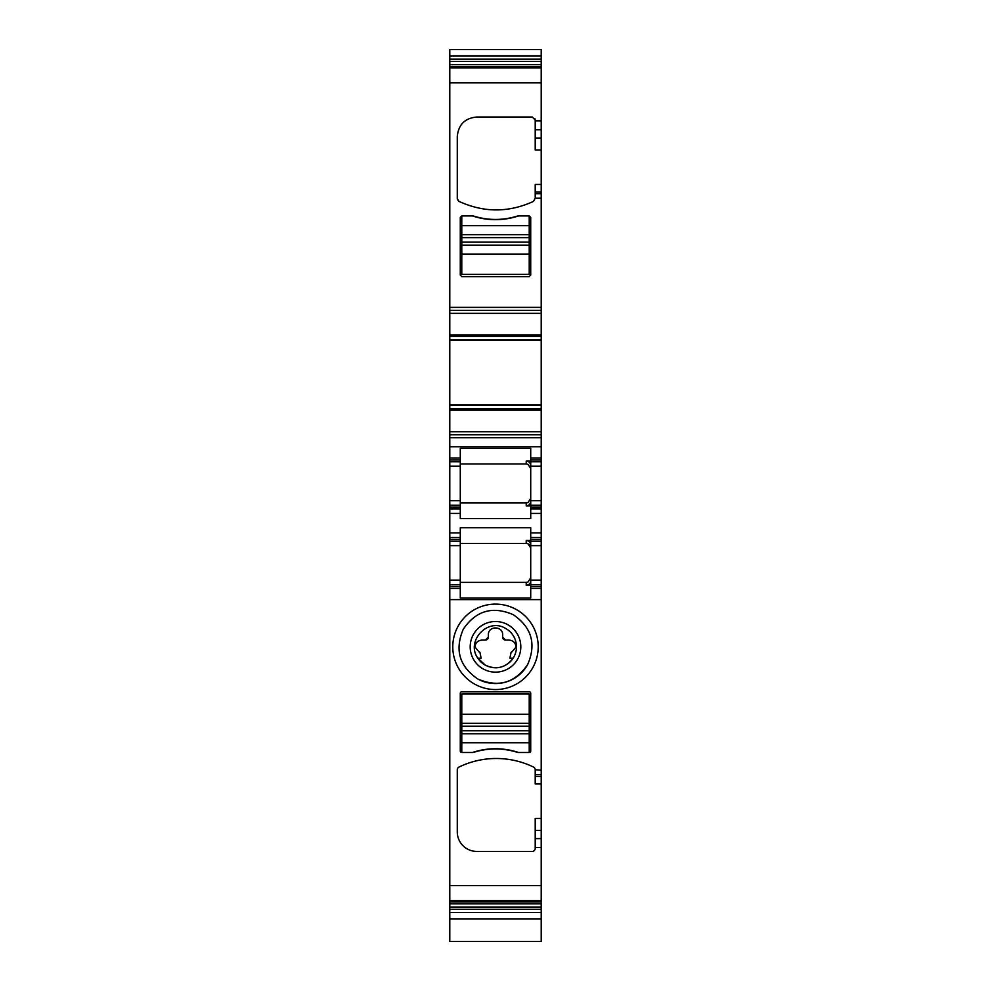 <?xml version="1.0" encoding="UTF-8"?>
<svg xmlns="http://www.w3.org/2000/svg" width="991" height="991" viewBox="0 0 991 991"><rect width="100%" height="100%" fill="white"/><g stroke="black" fill="none" stroke-linecap="round" stroke-linejoin="round"><path stroke-width="1.49" d="M478.764 651.57L474.9 646.95C475.432 642.763 477.811 640.471 482.01 640.087L485.379 640.087A2.998 2.998 0 0 0 488.377 637.089L488.377 634.835C487.944 625.643 503.056 625.668 502.623 634.835L502.623 637.089A2.998 2.998 0 0 0 505.621 640.087L508.99 640.087C513.202 640.483 515.568 642.763 516.1 646.95L512.236 651.57A1.499 1.499 0 0 0 510.935 653.057L509.882 658.16L513.165 658.16C505.769 667.748 496.528 670.114 485.441 665.246L477.835 658.16C465.522 641.189 487.77 617.319 505.559 628.418A20.984 20.984 0 0 1 509.733 662.248C502.276 668.43 494.187 669.433 485.441 665.246A20.984 20.984 0 0 1 477.835 658.16L481.118 658.16L480.065 653.057A1.499 1.499 0 0 0 478.764 651.57L480.065 653.057M483.36 669.036A25.308 25.308 0 0 0 517.711 658.965A25.308 25.308 0 0 0 507.64 624.615A25.308 25.308 0 0 0 473.289 634.698A25.308 25.308 0 0 0 483.36 669.036M527.807 664.28A36.717 36.717 0 0 1 477.897 679.058C459.378 666.447 454.497 649.836 463.28 629.223C475.878 610.704 492.49 605.835 513.103 614.606C531.622 627.216 536.503 643.828 527.72 664.441C515.122 682.96 498.51 687.828 477.897 679.058M485.379 640.087L488.377 637.089M502.623 637.089L505.621 640.087M512.236 651.57L510.935 653.057M515.977 609.341A42.712 42.712 0 0 0 458.015 626.349A42.712 42.712 0 0 0 475.023 684.323A42.712 42.712 0 0 0 532.985 667.315A42.712 42.712 0 0 0 515.977 609.341M541.21 770.218L541.21 818.442L535.214 818.442L535.214 848.42A2.998 2.998 0 0 1 532.217 851.418L476.77 851.418A19.486 19.486 0 0 1 457.285 831.932L457.285 769.747A2.998 2.998 0 0 1 458.969 767.059A85.437 85.437 0 0 1 533.53 767.059A2.998 2.998 0 0 1 535.214 769.747L541.21 770.218L541.21 588.381L530.718 588.381L530.718 598.031L460.282 598.031L460.282 588.381L449.79 588.381L449.79 599.617L541.21 599.617M449.79 885.632L541.21 885.632L541.21 901.153L449.79 901.166L449.79 599.617M541.21 885.632L541.21 838.609L535.214 838.609M530.718 750.992A1.499 1.499 0 0 1 529.219 752.491L517.847 752.491A72.69 72.69 0 0 0 473.153 752.491L461.781 752.491A1.499 1.499 0 0 1 460.282 750.992L460.282 693.291A1.499 1.499 0 0 1 461.781 691.792L529.219 691.792A1.499 1.499 0 0 1 530.718 693.291L530.718 750.992M541.21 774.714L535.214 774.714L535.214 783.968L541.21 783.968M535.214 774.714L535.214 770.218M541.21 339.913L449.79 339.913L449.79 64.638L541.21 64.638L541.21 340.247L449.79 340.247L449.79 431.754L541.21 431.754L541.21 405.183L449.79 405.183M541.21 405.183L541.21 340.247M460.282 508.94L460.282 518.603L530.718 518.603L530.718 508.94L541.21 508.94L541.21 507.07L530.718 507.07L530.718 508.94L541.21 508.94L541.21 537.419L530.718 537.419L530.718 527.757L460.282 527.757L460.282 537.419L449.79 537.419L449.79 508.94L460.282 508.94L460.282 500.703L449.79 500.703L449.79 434.752L541.21 434.752L541.21 431.754M541.21 434.752L541.21 461.732L530.718 461.732L530.718 457.978L541.21 457.978M541.21 507.07L541.21 461.732M541.21 537.419L541.21 588.381M541.21 818.442L541.21 838.609M449.79 918.868L449.79 901.166L541.21 901.166L541.21 941.45L449.79 941.45L449.79 918.868L541.21 918.868M449.79 64.638L449.79 49.55L541.21 49.55L541.21 64.638M449.79 917.703L449.79 918.521M449.79 580.131L449.79 545.657L460.282 545.657L460.282 580.131L449.79 580.131L449.79 588.381M449.79 545.657L449.79 541.16L460.282 541.16L460.282 537.419M449.79 537.419L449.79 541.16L460.282 541.16L460.282 545.657M449.79 508.94L449.79 500.703M449.79 434.752L449.79 431.754M449.79 67.264L541.21 67.264L449.79 67.252M541.21 149.975L535.214 149.975L535.214 120.01L532.217 117.012L476.77 117.012C464.94 118.152 458.437 124.643 457.285 136.485L457.285 198.671L458.969 201.371C483.819 212.755 508.68 212.755 533.53 201.371L535.214 198.212L541.21 198.212M460.282 275.126L461.781 276.625L529.219 276.625L530.718 275.126L530.718 217.425L529.219 215.927L517.847 215.927C502.945 220.621 488.043 220.621 473.153 215.927L461.781 215.927L460.282 217.425L460.282 275.126M535.214 120.01L534.967 118.796M457.285 198.671L457.545 199.885M535.214 198.212L535.214 184.45L541.21 184.45M449.79 310.356L541.21 310.356M541.21 339.95L449.79 339.95M541.21 405.146L449.79 405.146M449.79 457.978L460.282 457.978L460.282 448.328L530.718 448.328L530.718 457.978M541.21 500.703L530.718 500.703L530.718 461.732M530.718 500.703L530.718 505.199L541.21 505.199M530.718 507.07L530.718 505.199M530.718 537.419L530.718 541.16L541.21 541.16L530.718 541.16L530.718 545.657L541.21 545.657M541.21 580.131L530.718 580.131L530.718 545.657M530.718 580.131L530.718 584.628L541.21 584.628M530.718 584.628L530.718 588.381M449.79 912.525L541.21 912.525M449.79 55.905L541.21 55.905M460.282 580.131L460.282 588.381M530.718 585.309L526.221 585.309C528.959 585.037 530.458 583.538 530.718 580.8M530.718 577.889L527.98 582.027L526.221 582.386L460.282 582.386M449.79 584.628L460.282 584.628L449.79 584.628M460.282 505.199L449.79 505.199L460.282 505.199M460.282 500.703L460.282 461.732L449.79 461.732M460.282 461.732L460.282 457.978M472.459 752.491C487.82 747.511 503.18 747.511 518.541 752.491A72.69 72.69 0 0 0 472.459 752.491M473.153 215.927A72.69 72.69 0 0 0 517.847 215.927M528.005 464.345L530.718 468.47L527.98 464.333L526.221 463.974L460.282 463.974M530.718 461.05L526.221 461.05L526.221 463.974L527.98 464.333M530.718 505.881L526.221 505.881L526.221 502.945L460.282 502.945M460.282 543.415L526.221 543.415C528.959 543.687 530.458 545.186 530.718 547.912L527.98 543.774L526.221 543.415L526.221 540.491L530.718 540.491M530.718 545C530.458 542.263 528.959 540.752 526.221 540.491M518.541 215.927C503.18 220.919 487.82 220.919 472.459 215.927A72.69 72.69 0 0 0 518.541 215.927M530.718 465.559C530.458 462.822 528.959 461.323 526.221 461.05M530.718 498.448L527.98 502.586L526.221 502.945L527.497 502.759M530.718 501.359C530.458 504.097 528.959 505.608 526.221 505.881M461.781 215.927L461.781 234.656L529.219 234.656L529.219 225.675L461.781 225.675M529.219 215.927L529.219 225.675M461.781 234.656L461.781 274.383L529.219 274.383L529.219 234.656M461.781 245.149L529.219 245.149M529.219 752.491L529.219 733.761L461.781 733.761L461.781 742.755L529.219 742.755M461.781 752.491L461.781 742.755M529.219 733.761L529.219 694.047L461.781 694.047L461.781 733.761M529.219 723.269L461.781 723.269M535.214 847.565L541.21 847.565M449.79 900.534L541.21 900.534M541.21 830.384L535.214 830.384M541.21 776.473L535.214 776.473M449.79 67.896L541.21 67.896M449.79 82.786L541.21 82.786M535.214 120.852L541.21 120.852M449.79 307.359L541.21 307.359M535.214 129.809L541.21 129.809M535.214 138.034L541.21 138.034M535.214 191.944L541.21 191.944M535.214 193.716L541.21 193.716M449.79 313.354L541.21 313.354M449.79 334.97L541.21 334.97M449.79 336.395L541.21 336.395M541.21 404.848L449.79 404.848M449.79 408.713L541.21 408.713M449.79 410.138L541.21 410.138M449.79 437.749L541.21 437.749M449.79 446.743L541.21 446.743M530.718 459.861L541.21 459.861M530.718 466.228L541.21 466.228M530.718 513.437L541.21 513.437M449.79 513.437L460.282 513.437M460.282 532.923L449.79 532.923M541.21 532.923L530.718 532.923M541.21 539.29L530.718 539.29M530.718 586.499L541.21 586.499M449.79 901.909L541.21 901.909M449.79 903.792L541.21 903.792M449.79 907.038L541.21 907.038M449.79 909.28L541.21 909.28M449.79 59.15L541.21 59.15M449.79 61.392L541.21 61.392M449.79 66.521L541.21 66.521M526.221 582.386L526.221 585.309M460.282 586.499L449.79 586.499M449.79 539.29L460.282 539.29M449.79 507.07L460.282 507.07M449.79 466.228L460.282 466.228M460.282 459.861L449.79 459.861M461.781 254.142L529.219 254.142M461.781 242.151L529.219 242.151M461.781 237.654L529.219 237.654M529.219 714.276L461.781 714.276M529.219 726.267L461.781 726.267M529.219 730.763L461.781 730.763"/></g></svg>
